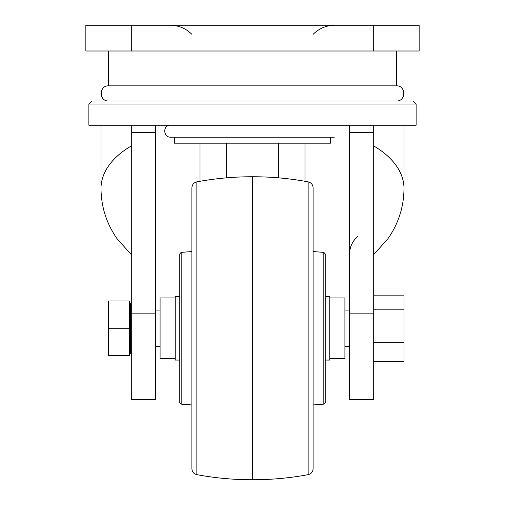 <?xml version="1.0" encoding="UTF-8"?>
<svg xmlns="http://www.w3.org/2000/svg" width="505" height="505" viewBox="0 0 505 505"><rect width="100%" height="100%" fill="white"/><g stroke="black" fill="none" stroke-linecap="round" stroke-linejoin="round"><path stroke-width="0.76" d="M419.15 51.005L419.15 25.25L419.15 51.005L373.7 51.005L373.7 25.25L131.3 25.25L131.3 51.005L373.7 51.005M131.3 51.005L85.85 51.005L85.85 25.25L85.85 51.005M85.85 25.25L131.3 25.25M373.7 25.25L419.15 25.25M108.575 51.005L108.575 85.85L396.425 85.85L396.425 51.005M174.477 137.177L174.477 143.18L330.522 143.18L330.522 137.177M226.259 177.861L226.259 143.18M278.741 143.18L278.741 177.861M304.982 181.276L304.982 143.18M200.018 181.276L200.018 143.18M373.7 125.24L416.12 125.24L416.12 104.03L88.88 104.03L88.88 125.24L373.7 125.24L373.7 313.839L349.46 313.839L349.46 132.689L373.7 132.689M196.855 474.656C193.775 473.854 192.121 471.866 191.9 468.697L191.9 187.803C192.121 184.634 193.775 182.646 196.855 181.844L196.855 474.656C215.244 478.065 233.796 479.763 252.5 479.75C271.204 479.763 289.756 478.065 308.145 474.656L308.145 181.844C311.225 182.646 312.879 184.634 313.1 187.803L313.1 468.697C312.879 471.866 311.225 473.854 308.145 474.656M323.825 404.107L325.22 402.599L325.22 253.901L323.825 252.393L323.825 404.107L313.1 404.959M181.175 404.107L179.78 402.599L179.78 253.901L181.175 252.393L181.175 404.107L191.9 404.959M179.78 296.435L175.235 296.435L175.235 360.065L179.78 360.065M175.235 297.95L160.085 297.95L160.085 358.55L175.235 358.55M155.54 310.07L160.085 310.07M325.22 360.065L329.765 360.065L329.765 296.435L325.22 296.435M329.765 358.55L344.915 358.55L344.915 297.95L329.765 297.95M344.915 310.07L349.46 310.07M349.46 313.839L349.46 399.487L373.7 399.487L373.7 313.839M131.3 313.839L155.54 313.839L155.54 399.487L131.3 399.487L131.3 125.24M155.54 125.24L155.54 132.689L131.3 132.689M155.54 313.839L155.54 132.689M349.46 125.24L349.46 132.689M88.88 104.03L91.91 101L413.09 101L416.12 104.03M373.7 295.141L404 295.141L404 361.359L373.7 361.359M404 309.186L373.7 309.186M373.7 342.295L404 342.295M108.575 328.25L108.575 355.52L129.482 355.52L129.482 300.98L108.575 300.98L108.575 328.25L129.482 328.25M129.482 354.352L130.391 353.443L131.3 353.443M252.5 479.75L252.5 176.75C271.204 176.737 289.756 178.435 308.145 181.844M131.3 254.589L117.223 238.928C106.593 223.835 101.183 207.031 101 188.516A106.088 60.846 0 0 1 131.3 145.932M373.7 254.589L387.777 238.928C398.407 223.835 403.817 207.031 404 188.516A106.088 60.846 180 0 0 373.7 145.932M131.3 303.057L130.391 303.057L130.391 353.443M191.9 34.34C185.909 28.406 178.694 25.376 170.261 25.25M313.1 34.34C319.091 28.406 326.306 25.376 334.739 25.25M108.575 85.85C98.803 85.383 98.803 101.467 108.575 101M396.425 101C406.197 101.467 406.197 85.383 396.425 85.85M323.825 252.393L313.1 251.541M196.855 181.844C215.244 178.435 233.796 176.737 252.5 176.75M181.175 252.393L191.9 251.541M155.54 346.43L160.085 346.43M344.915 346.43L349.46 346.43M101 188.516L101 125.24M404 188.516L404 125.24M357.603 236.466C352.307 241.346 349.593 247.387 349.46 254.589M130.391 303.057L129.482 302.148M169.219 125.24C162.427 126.54 163.784 137.562 170.69 137.177L334.31 137.177"/></g></svg>
